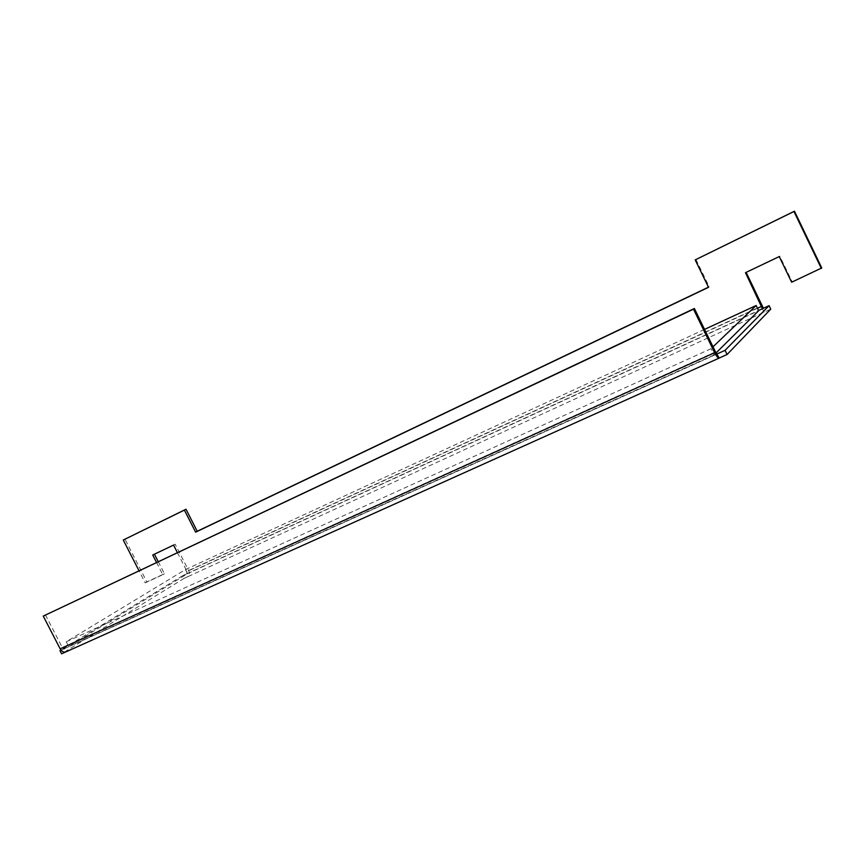 <?xml version="1.0" encoding="UTF-8"?>
<svg xmlns="http://www.w3.org/2000/svg" width="865" height="865" viewBox="0 0 865 865"><rect width="100%" height="100%" fill="white"/><g stroke="black" fill="none" stroke-linecap="round" stroke-linejoin="round"><path stroke-width="0.65" stroke-dasharray="4.33 3.24" d="M173.551 545.091L175.162 544.172L188.624 570.554C189.813 573.279 189.705 575.247 188.31 576.458L184.126 578.382L182.742 575.658L186.916 573.733L188.31 576.458L770.758 309.14M182.742 575.658L60.972 650.08M61.069 650.199L64.529 648.631L66.14 651.767L719.204 358.045M184.126 578.382L61.588 653.81M762.411 308.729L764.087 312.2L763.395 308.275M177.368 552.573L187.035 571.516L186.916 573.733L758.562 310.503M745.468 272.68L746.138 272.356M695.925 259.457L709.203 286.823L708.446 287.18M821.75 267.945L792.135 281.72L779.798 256.137L746.073 272.205M175.162 544.172L154.424 554.205M158.208 561.612L164.415 573.744L146.855 581.918L124.96 539.144M156.511 562.412L162.793 574.706L145.212 582.88L138.973 570.695M709.203 286.823L708.521 287.321M45.413 614.864L62.28 647.528L64.453 648.674L717.085 353.936M152.727 555.006L154.359 554.087M162.793 574.706L164.415 573.744M145.212 582.88L146.855 581.918M704.543 329.392L185.434 569.57L66.216 641.776L711.095 348.671L713.02 346.822M716.069 352.931L714.112 354.877L711.095 348.671M185.434 569.57L187.521 573.668L68.638 646.469L714.112 354.877M187.521 573.668L758.67 310.73M66.216 641.776L68.638 646.469M188.624 570.554L762.303 305.756M757.481 308.286L187.035 571.516M715.485 351.871L62.28 647.528M717.117 353.926L64.453 648.674"/><path stroke-width="1.3" d="M60.972 650.08L59.977 650.685L61.069 650.199M717.085 353.936L725.065 350.336L769.082 305.659L762.411 308.729L745.468 272.68L779.268 256.581L791.637 282.228L821.75 267.945L794.448 211.19L695.201 259.889L793.951 211.514L821.328 268.42M769.082 305.659L770.758 309.14L727.087 354.499L725.065 350.336M719.204 358.045L719.129 358.11C718.112 358.305 716.62 356.488 714.663 352.682L693.492 309.173L694.379 308.491L715.485 351.871L719.204 358.045L727.087 354.499M59.977 650.685L61.588 653.81L65.491 652.059M763.395 308.275L746.138 272.356M156.511 562.412L152.727 555.006L173.551 545.091L177.368 552.573M708.446 287.18L197.22 531.272L185.997 509.236L123.273 540.03L184.386 510.091L195.631 532.17L197.22 531.272M154.424 554.205L158.208 561.612M195.631 532.17L708.521 287.321L695.201 259.889M138.973 570.695L123.273 540.03M693.492 309.173L43.25 616.085L60.161 648.826C61.848 651.626 63.772 652.643 65.945 651.875L719.02 358.153M43.25 616.085L694.379 308.491M184.386 510.091L185.997 509.236M704.543 329.392L756.14 305.518L713.02 346.822M756.14 305.518L758.67 310.73L716.069 352.931M758.562 310.503L762.411 308.729M761.741 306.318L757.481 308.286M60.161 648.826L714.663 352.682"/></g></svg>
